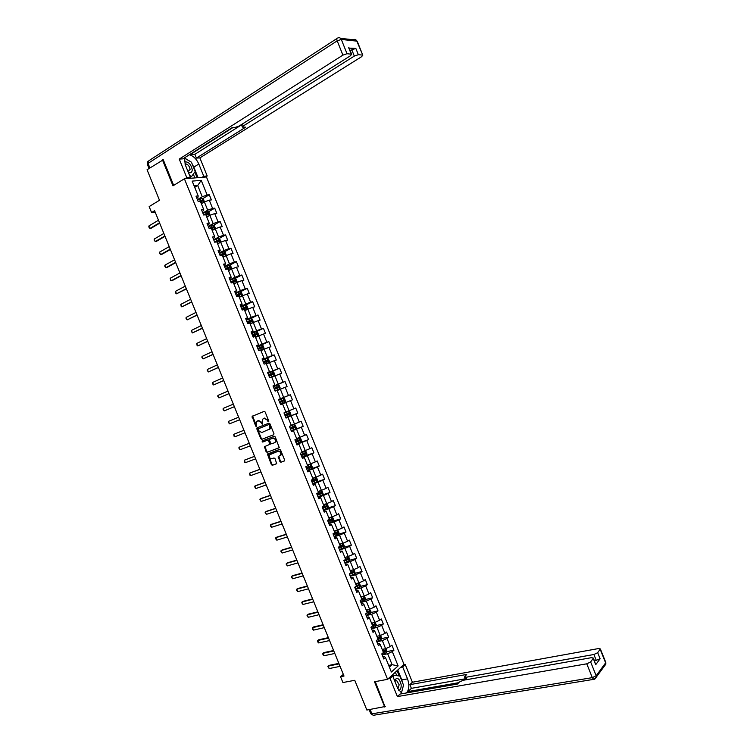 <?xml version="1.0" encoding="UTF-8"?>
<svg xmlns="http://www.w3.org/2000/svg" width="753" height="753" viewBox="0 0 753 753"><rect width="100%" height="100%" fill="white"/><g stroke="black" fill="none" stroke-linecap="round" stroke-linejoin="round"><path stroke-width="1.13" d="M268.539 421.708L268.765 420.927L265.112 411.957L264.115 411.383L252.123 416.353L255.691 426.113L256.387 426.518L256.255 421.821L258.091 420.701L261.263 422.565L262.43 424.118L262.298 419.421L264.162 418.273L267.362 420.136L268.539 421.708M279.918 461.627L280.925 462.229L284.276 461.005L284.606 459.923L280.558 449.983L279.551 449.381L267.409 454.04L271.391 464.723L272.388 465.316L276.69 463.603L274.996 458.558L273.988 457.965L272.002 458.69C269.781 458.586 268.915 457.316 269.405 454.887L277.998 451.32C280.229 451.405 281.114 452.675 280.634 455.123L278.215 456.563L279.918 461.627L281.453 461.975L284.493 460.864M163.279 159.805L147.061 169.745L159.485 200.27L149.15 206.586L151.579 212.553L154.6 210.718L344.008 676.053L340.544 676.731L342.916 682.547L354.757 680.298L366.852 710.041L385.376 706.465M162.441 159.852L172.983 185.812L184.391 178.781L387.579 679.328L374.495 681.766L384.764 707.048M273.631 434.801L273.951 433.7L269.903 423.741L268.896 423.158L257.131 427.798L256.82 428.89L260.83 438.754L261.818 439.338L273.678 434.773M275.231 436.862L279.259 447.649L267.108 452.327L266.11 451.744L264.425 446.689L269.772 444.383L268.652 440.74L267.663 440.147L262.693 442.049L262.025 441.042L274.233 436.269L275.231 436.862M184.391 178.781L206.444 176.974L403.994 664.344L387.579 679.328M386.666 651.684L393.941 650.187L391.899 645.152L390.28 646.554L387.004 638.478L388.633 637.094L386.59 632.049L384.952 633.424L381.677 625.338L383.324 623.992L381.272 618.947L379.625 620.274L376.34 612.189L378.006 610.871L375.954 605.826L374.288 607.125L371.003 599.03L372.679 597.75L370.636 592.705L368.951 593.966L365.666 585.862L367.36 584.62L365.309 579.565L363.614 580.798L360.329 572.694L362.033 571.48L359.981 566.425L358.268 567.621L354.983 559.507L356.696 558.331L354.644 553.276L352.922 554.434L349.627 546.311L351.359 545.172L349.307 540.108L347.575 541.238L344.281 533.115L346.022 532.004L343.97 526.94L342.22 528.032L338.916 519.899L340.685 518.826L338.624 513.762L336.855 514.817L333.56 506.684L335.339 505.649L333.278 500.576L331.499 501.602L328.195 493.46L329.983 492.453L327.931 487.379L326.134 488.368L322.83 480.216L324.637 479.247L322.576 474.174L320.759 475.124L317.455 466.973L319.272 466.041L317.22 460.958L315.385 461.881L312.081 453.72L313.916 452.817L311.855 447.734L310.01 448.619L306.706 440.458L308.551 439.592L306.49 434.5L304.636 435.347L301.322 427.186L303.186 426.349L301.115 421.256L299.252 422.075L295.929 413.896L297.811 413.105L295.75 408.004L293.858 408.794L290.545 400.605L292.437 399.843L290.366 394.751L288.474 395.494L285.152 387.306L287.062 386.581L284.992 381.479L283.072 382.195L279.749 373.996L281.678 373.309L279.608 368.198L277.678 368.876L274.356 360.687L276.295 360.028L274.224 354.917L272.275 355.557L268.953 347.359L270.901 346.728L268.83 341.617L266.873 342.229L263.541 334.021L265.508 333.428L263.437 328.317L261.46 328.892L258.128 320.674L260.114 320.119L258.034 314.999L256.048 315.535L252.716 307.318L254.712 306.8L252.631 301.68L250.627 302.179L247.295 293.952L249.309 293.472L247.229 288.343L245.205 288.813L241.873 280.587L243.897 280.135L241.817 275.005L239.783 275.438L236.442 267.202L238.485 266.788L236.404 261.658L234.352 262.053L231.011 253.808L233.072 253.432L230.992 248.292L228.921 248.659L225.58 240.414L227.651 240.066L225.571 234.927L223.49 235.256L220.14 227.001L222.229 226.691L220.149 221.551L218.05 221.843L214.699 213.579L216.808 213.315L214.718 208.167L212.61 208.421L209.259 200.157L211.377 199.922L209.287 194.763L207.16 194.989L201.22 180.344L192.175 181.115L198.19 195.921L196.006 196.147L198.124 201.39L200.307 201.145L203.696 209.503L201.531 209.767L203.649 215L205.814 214.727L209.202 223.076L207.047 223.377L209.174 228.611L211.32 228.291L214.709 236.64L212.572 236.979L214.69 242.202L216.826 241.854L220.205 250.194L218.088 250.561L220.205 255.785L222.323 255.399L225.702 263.738L223.594 264.143L225.712 269.367L227.811 268.943L231.19 277.264L229.1 277.716L231.218 282.93L233.308 282.469L236.677 290.79L234.607 291.279L236.724 296.484L238.786 295.995L242.165 304.306L240.103 304.824L242.221 310.038L244.273 309.502L247.643 317.813L245.6 318.368L247.709 323.574L249.751 323.009L253.121 331.311L251.088 331.904L253.206 337.109L255.229 336.497L258.59 344.799L256.575 345.429L258.693 350.625L260.698 349.985L264.068 358.277L262.063 358.936L264.171 364.132L266.167 363.454L269.527 371.747L267.541 372.443L269.649 377.639L271.626 376.924L274.986 385.207L273.019 385.941L275.127 391.127L277.085 390.383L280.445 398.657L278.497 399.429L280.596 404.615L282.544 403.824L285.905 412.098L283.966 412.908L286.065 418.084L287.994 417.266L286.027 417.981M393.941 650.187L392.322 651.599L398.121 665.897L391.372 672.024L385.508 657.576L383.842 659.026L381.771 653.915L383.437 652.475L380.124 644.304L378.448 645.716L376.368 640.596L378.044 639.193L374.73 631.023L373.036 632.407L370.956 627.277L372.66 625.912L369.337 617.733L367.633 619.079L365.553 613.949L367.266 612.613L363.944 604.424L362.221 605.741L360.141 600.612L361.864 599.313L358.541 591.114L356.809 592.395L354.719 587.265L356.461 585.994L353.138 577.796L351.387 579.048L349.298 573.908L351.058 572.675L347.726 564.477L345.966 565.682L343.876 560.543L345.646 559.347L342.314 551.14L340.535 552.307L338.445 547.167L340.234 546L336.902 537.793L335.104 538.932L333.014 533.783L334.821 532.653L331.48 524.436L329.673 525.538L327.583 520.389L329.4 519.297L326.058 511.071L324.232 512.134L322.143 506.985L323.978 505.931L320.637 497.695L318.792 498.731L316.702 493.573L318.547 492.556L315.206 484.311L313.352 485.309L311.253 480.15L313.116 479.162L309.775 470.926L307.902 471.886L305.803 466.719L307.676 465.768L304.334 457.523L302.442 458.445L300.343 453.278L302.245 452.365L298.894 444.11L296.993 445.004L294.894 439.827L296.795 438.952L293.444 430.697L291.533 431.544L289.425 426.367L291.355 425.53L287.994 417.266M376.848 641.782L382.326 640.605L385.602 648.7L382.195 649.406M377.611 643.674L379.06 643.373L380.124 644.304M385.602 648.7L390.28 646.554M382.326 640.605L387.004 638.478M371.53 628.68L376.989 627.456L380.274 635.551L376.867 636.294M372.255 630.468L373.695 630.148L374.73 631.023M380.274 635.551L384.952 633.424M376.989 627.456L381.677 625.338M366.212 615.568L371.653 614.297L374.938 622.402L371.549 623.173M366.89 617.253L368.33 616.923L369.337 617.733M374.938 622.402L379.625 620.274M371.653 614.297L376.34 612.189M360.885 602.456L366.316 601.129L369.601 609.233L366.222 610.043M361.525 604.038L362.955 603.69L363.944 604.424M369.601 609.233L374.288 607.125M366.316 601.129L371.003 599.03M355.557 589.326L360.969 587.961L364.254 596.065L360.885 596.903M356.16 590.804L357.581 590.446L358.541 591.114M364.254 596.065L368.951 593.966M360.969 587.961L365.666 585.862M350.23 576.196L355.614 574.774L358.908 582.888L355.548 583.754M350.785 577.56L352.206 577.193L353.138 577.796M358.908 582.888L363.614 580.798M355.614 574.774L360.329 572.694M344.893 563.046L350.267 561.578L353.562 569.701L350.211 570.595M345.411 564.317L346.822 563.931L347.726 564.477M353.562 569.701L358.268 567.621M350.267 561.578L354.983 559.507M339.556 549.897L344.912 548.372L348.206 556.505L344.874 557.427M340.027 551.055L342.314 551.14M348.206 556.505L352.922 554.434M344.912 548.372L349.627 546.311M334.219 536.738L339.547 535.157L342.85 543.29L339.528 544.25M334.643 537.793L336.902 537.793M342.85 543.29L347.575 541.238M339.547 535.157L344.281 533.115M328.873 523.561L334.181 521.942L337.485 530.074L334.172 531.072M329.259 524.512L331.48 524.436M337.485 530.074L342.22 528.032M334.181 521.942L338.916 519.899M323.526 510.383L328.816 508.708L332.12 516.85L328.826 517.876M323.865 511.231L326.058 511.071M332.12 516.85L336.855 514.817M328.816 508.708L333.56 506.684M318.171 497.196L323.451 495.474L326.755 503.616L323.461 504.67M318.472 497.931L320.637 497.695M326.755 503.616L331.499 501.602M323.451 495.474L328.195 493.46M312.815 484L318.077 482.221L321.38 490.372L318.105 491.464M313.069 484.631L315.206 484.311M321.38 490.372L326.134 488.368M318.077 482.221L322.83 480.216M307.459 470.794L312.693 468.968L316.006 477.129L312.74 478.24M307.666 471.322L309.775 470.926M316.006 477.129L320.759 475.124M312.693 468.968L317.455 466.973M302.094 457.579L307.318 455.697L310.622 463.867L307.375 465.015M302.264 457.993L304.334 457.523M310.622 463.867L315.385 461.881M307.318 455.697L312.081 453.72M296.729 444.355L301.925 442.425L305.247 450.595L302 451.772M296.851 444.665L298.894 444.11M305.247 450.595L310.01 448.619M301.925 442.425L306.706 440.458M291.355 431.121L296.541 429.144L299.854 437.314L296.626 438.528M291.439 431.328L293.444 430.697M299.854 437.314L304.636 435.347M296.541 429.144L301.322 427.186M285.98 417.877L291.147 415.844L294.47 424.033L291.251 425.276M294.47 424.033L299.252 422.075M291.147 415.844L295.929 413.896M282.554 403.843L285.754 402.544L289.077 410.733L285.867 412.004M289.077 410.733L293.858 408.794M285.754 402.544L290.545 400.605M277.16 390.562L280.351 389.235L283.674 397.424L278.535 399.532M278.516 399.476L280.445 398.657M283.674 397.424L288.474 395.494M280.351 389.235L285.152 387.306M271.767 377.272L274.949 375.916L278.271 384.115L273.151 386.27M273.094 386.11L274.986 385.207M278.271 384.115L283.072 382.195M274.949 375.916L279.749 373.996M266.374 363.972L269.536 362.579L272.868 370.787L267.767 372.999M267.663 372.726L269.527 371.747M272.868 370.787L277.678 368.876M269.536 362.579L274.356 360.687M260.98 350.672L264.134 349.241L267.456 357.459L262.373 359.708M262.223 359.341L264.068 358.277M267.456 357.459L272.275 355.557M264.134 349.241L268.953 347.359M255.578 337.353L258.712 335.894L262.044 344.112L256.98 346.418M256.792 345.947L258.59 344.799M262.044 344.112L266.873 342.229M258.712 335.894L263.541 334.021M250.165 324.025L253.3 322.538L256.632 330.765L251.587 333.127M251.351 332.534L253.121 331.311M256.632 330.765L261.46 328.892M253.3 322.538L258.128 320.674M244.753 310.697L247.878 309.172L251.21 317.399L246.184 319.818M245.902 319.121L247.643 317.813M251.21 317.399L256.048 315.535M247.878 309.172L252.716 307.318M239.341 297.35L242.447 295.797L245.789 304.033L240.781 306.499M240.452 305.69L242.165 304.306M245.789 304.033L250.627 302.179M242.447 295.797L247.295 293.952M233.929 284.003L237.016 282.413L240.358 290.649L235.378 293.171M235.002 292.258L236.677 290.79M240.358 290.649L245.205 288.813M237.016 282.413L241.873 280.587M228.507 270.638L231.585 269.019L234.927 277.264L229.966 279.834M229.552 278.817L231.19 277.264M234.927 277.264L239.783 275.438M231.585 269.019L236.442 267.202M223.076 257.272L226.154 255.625L229.496 263.87L224.545 266.487M224.093 265.367L225.702 263.738M229.496 263.87L234.352 262.053M226.154 255.625L231.011 253.808M217.645 243.887L220.714 242.212L224.055 250.467L219.123 253.14M218.624 251.897L219.923 251.191L220.205 250.194M224.055 250.467L228.921 248.659M220.714 242.212L225.58 240.414M212.214 230.503L215.264 228.79L218.615 237.044L213.701 239.774M213.155 238.428L214.454 237.713L214.709 236.64M218.615 237.044L223.49 235.256M215.264 228.79L220.14 227.001M206.783 217.109L209.814 215.358L213.174 223.622L208.28 226.399M207.687 224.949L208.976 224.215L209.202 223.076M213.174 223.622L218.05 221.843M209.814 215.358L214.699 213.579M201.343 203.696L204.364 201.917L207.724 210.191L202.849 213.024M202.209 211.461L203.498 210.708L203.696 209.503M207.724 210.191L212.61 208.421M204.364 201.917L209.259 200.157M194.707 187.356L197.719 185.539L202.265 196.749L197.418 199.63M196.731 197.954L198.011 197.201L198.19 195.921M202.265 196.749L207.16 194.989M194.105 185.869L197.719 185.539L201.22 180.344M343.321 674.387L340.544 676.731M151.579 212.553L155.174 212.13M388.67 665.37L392.097 664.692L387.654 653.755L382.157 654.875M389.386 667.13L392.097 664.692L398.121 665.897M382.966 656.87L384.416 656.578L385.508 657.576M387.654 653.755L392.322 651.599M202.726 198.651L209.287 194.763M208.092 211.998L214.718 208.167M213.457 225.335L220.149 221.551M218.803 238.673L225.571 234.927M224.149 251.991L230.992 248.292M229.496 265.31L236.404 261.658M234.823 278.61L241.817 275.005M240.151 291.91L247.229 288.343M245.469 305.2L252.631 301.68M250.052 323.752L252.509 322.745L253.253 321.587L252.217 319.027L250.815 318.491L258.034 314.999M255.672 331.941L263.437 328.317M259.898 345.683L268.83 341.617M266.233 363.624L268.689 362.626L269.405 361.412L268.379 358.861L266.957 358.372L262.533 360.103L274.224 354.917M267.88 373.272L279.608 368.198M273.217 386.43L284.992 381.479M278.554 399.579L290.366 394.751M285.942 417.774L297.811 413.105M291.27 430.904L303.186 426.349M296.597 444.025L308.551 439.592M303.318 456.638L313.916 452.817M310.716 469.034L319.272 466.041M316.825 481.892L324.637 479.247M322.406 494.937L329.983 492.453M327.79 508.04L335.339 505.649M333.174 521.132L340.685 518.826M338.549 534.216L346.022 532.004M343.914 547.299L351.359 545.172M349.279 560.373L356.696 558.331M354.635 573.438L362.033 571.48M359.99 586.502L367.36 584.62M365.337 599.548L372.679 597.75M370.674 612.594L378.006 610.871M376.011 625.63L383.324 623.992M381.347 638.657L388.633 637.094M268.765 421.473L267.908 419.91L264.162 418.273M263.183 418.668L264.708 418.056M257.112 421.096L258.637 420.485L261.809 422.329L262.665 423.892M264.152 411.364L252.669 416.127L256.613 426.283M257.573 427.629L257.366 428.664L261.376 438.519L262.364 439.103L273.781 434.707M269.358 425.031L268.652 424.626L258.128 428.852L258.599 430.669L261.762 432.533L269.753 428.994L269.358 425.031L269.894 424.805L268.652 424.626M258.317 428.692L269.197 424.391M268.953 429.728L270.289 428.758L270.393 426.029L269.847 426.254M269.894 424.805L270.393 426.029M279.147 447.79L267.108 452.327M265.084 446.303L266.647 451.489L267.644 452.082M269.546 444.609L270.336 443.31L269.197 440.496L268.2 439.912L262.693 442.049M262.637 440.712L263.239 441.804M274.469 442.745L275.259 442.067C275.767 439.601 274.892 438.331 272.642 438.246L269.894 439.291L269.574 440.383L270.722 443.197L271.72 443.79L274.469 442.745M274.638 442.67L275.796 441.832C276.304 439.366 275.429 438.086 273.179 438.001L272.642 438.246M270.374 439.084L273.179 438.001M278.845 456.177L280.445 461.373M280.06 455.706L281.161 454.868C281.641 452.421 280.765 451.16 278.525 451.075L277.998 451.32M270.515 454.068L278.525 451.075M268.049 453.664L271.927 464.46L272.915 465.062L276.605 463.726M204.298 201.955L203.545 199.046L202.02 198.312L197.531 199.912M202.877 202.792L201.22 203.404M200.562 201.776L202.585 201.07L202.209 200.025L198.717 201.324M199.63 201.22L201.315 200.562L202.002 201.051M159.514 222.784L149.913 228.479L148.821 226.992L148.887 225.966L158.478 220.243M148.887 225.966L149.913 228.479L151.005 228.328L159.674 223.189M188.41 172.531C190.801 173.294 192.081 172.371 192.25 169.773C191.008 164.126 188.401 161.49 184.429 161.886M187.986 171.477L190.095 169.434C189.587 166.3 188.071 164.427 185.558 163.815L184.956 163.928M184.429 158.13L191.441 162.187L195.206 171.468L191.544 176.541L189.596 175.449M190.34 177.284L191.544 176.541M398.798 690.454C400.511 689.804 401.302 687.922 401.17 684.816C399.561 678.415 397.32 676.909 394.45 680.317M397.819 688.6L399.184 684.835L396.615 680.439L394.836 681.267M393.301 677.474L393.904 675.3L399.852 676.043L403.523 685.079L401.349 693.249M391.504 675.752L393.904 675.3M188.598 178.433L190.368 177.35L186.782 177.633L179.252 159.081L342.907 55.129L337.184 40.85L148.04 163.41L149.885 167.928M190.368 177.35L185.323 164.916L184.504 157.838M192.194 164.041L193.822 167.138L198.811 164.041C196.467 158.921 193.314 155.833 189.332 154.779M198.811 164.041L203.762 176.268L207.207 175.995L199.874 157.895L196.401 158.092L245.694 127.172L242.4 127.097L243.285 125.967L354.305 56.089L351.792 49.811L355.84 48.427L349.194 48.117M190.151 154.261L194.858 154.309L196.401 158.092M199.874 157.895L361.581 56.71L362.795 55.185L356.828 41.123L341.316 39.448L347.029 53.717L351.642 54.225L350.437 55.769L239.125 126.043L235.284 127.379L232.489 127.445L182.866 158.874L179.252 159.081M185.012 178.725L186.782 177.633M205.456 177.059L207.207 175.995M202.011 177.341L203.762 176.268M362.409 55.054L358.343 54.705L354.305 56.089M347.029 53.717L342.907 55.129M162.714 159.834L163.175 159.542L173.67 185.389M190.274 154.544L233.101 127.426M350.267 50.78L351.792 49.811M194.858 154.309L241.506 124.866M190.132 161.424L184.476 157.961M193.822 167.138L198.086 177.661M197.145 177.736L194.82 172.004M194.867 177.924L193.314 174.094M400.718 667.327L402.695 666.951L405.255 664.607L412.399 682.237L598.437 648.568L600.386 648.964L597.694 652.691L600.122 658.771L594.569 660.908M402.695 666.951L407.524 678.867C409.538 684.778 409.218 689.466 406.564 692.929M388.068 678.886L390.063 678.519L392.737 676.072L397.65 688.186L402.121 693.701M390.063 678.519L397.396 696.581L400.031 694.068L457.457 684.044L459.415 682.011L463.039 680.307L591.472 657.67L593.439 658.094L595.717 664.664L600.122 658.771M408.465 692.591L408.051 691.555L411.373 688.346L409.877 684.656L412.399 682.237M403.288 664.993L405.255 664.607M390.741 676.448L392.737 676.072M397.396 696.581L586.775 663.817L590.644 661.953L593.439 658.094M596.329 660.597L593.891 654.508L465.956 677.276L464.507 676.966L466.709 674.443L409.877 684.656M593.891 654.508L597.694 652.691M385.028 706.794L375.276 681.625M458.793 682.66L408.051 691.555M465.25 678.811L411.373 688.346M397.772 670.019L401.791 679.921L407.524 678.867M401.358 693.259L403.109 686.651M402.761 683.206L401.791 679.921M399.231 675.968L397.076 670.659M396.775 675.657L395.372 672.213M209.607 215.48L210.012 214.982L208.967 212.412L207.461 211.697L202.962 213.306M207.395 216.751L206.746 217.015M208.43 216.158L206.661 216.798M205.993 215.17L208.016 214.464L207.649 213.419L203.63 214.944M204.298 214.925L206.755 213.937L207.433 214.445M214.925 228.978L215.424 228.338L214.389 225.768L212.92 225.091L208.402 226.7M213.024 230.051L212.177 230.39M213.993 229.505L212.092 230.192M211.433 228.564L213.447 227.839L213.09 226.804L209.061 228.328M209.146 228.536L212.186 227.312L212.864 227.82M164.879 235.971L155.24 241.562L154.149 240.066L154.214 239.049L163.853 233.439M154.214 239.049L155.24 241.562L156.332 241.402L165.039 236.348M170.244 249.158L160.568 254.646L159.467 253.121L159.542 252.133L169.218 246.617M159.542 252.133L160.568 254.646L161.65 254.458L170.394 249.507M220.252 242.457L220.845 241.685L219.801 239.115L218.342 238.466L213.833 240.085M218.652 243.341L217.598 243.756M219.565 242.843L217.523 243.567M216.855 241.939L218.878 241.214L218.521 240.179L214.492 241.713M214.567 241.901L217.617 240.678L218.285 241.195M218.342 238.466L220.017 242.588M225.589 255.926L226.248 255.022L225.213 252.462L223.726 251.803L219.255 253.45M224.272 256.632L223.01 257.112M225.147 256.161L222.944 256.942M221.862 255.483L224.3 254.58L223.952 253.545L219.914 255.079M219.989 255.258L223.048 254.034L223.707 254.561M230.936 269.367L231.66 268.35L230.616 265.79L229.147 265.16L224.676 266.816M229.881 269.913L228.432 270.459M230.738 269.47L228.366 270.299M226.314 269.245L229.721 267.936L229.383 266.901L225.335 268.445M225.401 268.605L228.479 267.371L229.119 267.908M175.609 262.326L165.886 267.71L164.785 266.176L164.869 265.197L174.574 259.794M164.869 265.197L165.886 267.71L166.959 267.513L175.741 262.656M180.965 275.494L171.204 280.775L170.611 280.483L170.187 278.262L179.939 272.963M170.187 278.262L171.204 280.775L172.277 280.558L181.087 275.796M186.32 288.644L176.522 293.821L175.92 293.519L175.505 291.317L185.294 286.121M175.505 291.317L176.522 293.821L186.433 288.917M233.844 283.796L236.291 282.78L237.063 281.678L236.028 279.118L234.559 278.506L230.098 280.172M236.291 282.78L233.788 283.655M231.171 282.827L235.134 281.283L234.804 280.248L230.757 281.801M230.813 281.942L233.891 280.709L234.531 281.255M191.676 301.793L181.84 306.866L181.228 306.546L180.814 304.353L190.641 299.27M180.814 304.353L181.84 306.866L191.77 302.038M239.247 297.124L241.704 296.108L242.466 294.988L241.421 292.428L239.962 291.835L235.51 293.519M241.704 296.108L239.2 297.002M236.593 296.164L240.546 294.621L240.226 293.585L236.169 295.138M236.226 295.27L239.313 294.037L239.943 294.592M197.022 314.933L187.149 319.903L186.019 318.312L186.123 317.389L195.987 312.41M186.123 317.389L187.149 319.903L197.107 315.149M244.65 310.443L247.106 309.427L247.859 308.288L246.824 305.737L245.374 305.163L240.922 306.848M247.106 309.427L244.612 310.33M242.005 309.502L245.949 307.949L245.638 306.913L241.581 308.476M241.628 308.589L244.725 307.356L245.346 307.93M202.359 328.063L192.448 332.92L191.318 331.32L191.431 330.416L201.333 325.541M191.431 330.416L192.448 332.92L202.444 328.252M252.528 322.708L250.777 318.472L246.335 320.176M252.509 322.745L250.015 323.658M247.408 322.83L251.351 321.277L251.05 320.232L246.993 321.804M247.031 321.898L250.137 320.665L250.74 321.249M207.706 341.184L197.757 345.938L197.126 345.571L196.731 343.434L206.68 338.662M196.731 343.434L197.757 345.938L207.772 341.344M255.446 337.052L257.903 336.045L258.646 334.869L257.601 332.318L256.171 331.781L251.737 333.494M256.208 331.791L257.921 336.017L255.418 336.977M252.81 336.139L256.754 334.586L256.453 333.541L252.396 335.113M252.434 335.198L255.54 333.965L256.142 334.558M213.043 354.296L203.046 358.946L201.908 357.317L202.03 356.442L212.017 351.773M202.03 356.442L203.046 358.946L213.099 354.437M260.839 350.343L263.296 349.336L264.03 348.14L262.995 345.589L261.564 345.081L257.14 346.804M263.296 349.336L260.82 350.277M258.213 349.448L262.148 347.886L261.856 346.841L257.799 348.423M257.827 348.488L260.943 347.255L261.536 347.867M218.37 367.398L208.346 371.944L207.197 370.307L207.329 369.45L217.344 364.876M207.329 369.45L208.346 371.944L218.417 367.511M266.995 358.381L268.699 362.598L266.214 363.577M263.606 362.748L267.541 361.176L267.259 360.132L263.192 361.722M263.211 361.779L266.346 360.536L266.92 361.167M223.707 380.491L213.636 384.934L212.995 384.529L212.619 382.439L222.681 377.978M212.619 382.439L213.636 384.934L223.735 380.576M270.948 377.168L274.073 375.898L274.789 374.674L273.753 372.123L272.341 371.643L267.927 373.394M272.379 371.662L274.092 375.869L270.111 377.469M269 376.039L272.934 374.457L272.652 373.413L268.586 375.013M268.605 375.05L271.739 373.808L272.304 374.457M229.025 393.574L218.925 397.923L217.768 396.247L217.909 395.419L228.008 391.061M217.909 395.419L218.925 397.923L229.053 393.631M277.763 384.924L279.476 389.141L275.043 390.929L279.457 389.169L280.163 387.917L279.128 385.376L277.725 384.915L273.32 386.675M274.393 389.32L278.318 387.739L278.045 386.694L273.979 388.294L277.123 387.08L277.678 387.748M223.189 408.399L224.206 410.893L234.362 406.686L224.206 410.893L223.048 409.208L223.189 408.399L233.326 404.145M284.832 402.422L280.436 404.201L284.832 402.422L285.528 401.161L284.502 398.61L283.147 398.186L278.704 399.947M279.777 402.591L283.702 401.001L283.439 399.956L279.363 401.565L282.516 400.332L283.053 401.048M283.147 398.186L284.85 402.394M228.479 421.36L229.486 423.854L239.67 419.722L229.486 423.854L228.319 422.16L228.479 421.36L238.645 417.209M288.484 411.43L284.088 413.218L288.484 411.43L289.867 411.844L290.903 414.385L290.225 415.647L288.521 411.439M290.225 415.647L285.811 417.463M288.823 413.209L287.9 413.576L288.107 414.639L285.152 415.835L287.618 414.856L289.077 414.263L288.823 413.209L284.747 414.828M244.989 432.777L234.767 436.815L234.098 436.345L233.75 434.321L243.953 430.255M234.767 436.815L233.75 434.321L243.963 430.274M291.195 430.716L295.581 428.918L296.268 427.61L295.232 425.069L293.858 424.673L289.472 426.471M293.858 424.673L289.463 426.443M290.536 429.106L294.451 427.506L294.197 426.462L290.121 428.081M294.197 426.462L293.275 426.819L293.482 427.883L290.526 429.078M250.297 445.832L240.038 449.757L238.861 448.035L239.03 447.273L249.262 443.282M240.038 449.757L239.03 447.273L249.281 443.319M296.569 443.959L300.946 442.152L301.624 440.825L300.598 438.284L299.223 437.907L296.786 438.933M299.223 437.907L296.776 438.895M295.91 442.35L299.826 440.75L299.581 439.696L295.496 441.324M298.668 440.044L298.847 441.107L295.891 442.303M255.606 458.878L245.309 462.7L244.631 462.201L244.301 460.215L254.561 456.299M245.309 462.7L244.301 460.215L254.589 456.365M301.934 457.193L306.311 455.367L306.979 454.031L305.953 451.489L304.589 451.132L302.16 452.167M304.589 451.132L302.141 452.111M301.285 455.584L305.191 453.974L304.956 452.93L300.871 454.567M304.071 453.268L304.212 454.332L301.256 455.527M260.914 471.905L250.58 475.632L249.892 475.115L249.563 473.148L259.851 469.307M250.58 475.632L249.563 473.148L259.889 469.401M307.299 470.418L311.667 468.582L312.335 467.227L311.3 464.686L309.954 464.347L307.525 465.401M309.954 464.347L307.497 465.326M306.65 468.808L310.556 467.199L310.321 466.145L306.236 467.792M309.464 466.484L309.577 467.538L306.622 468.733M266.214 484.932L255.841 488.546L254.646 486.786L255.785 485.591L265.141 482.306M255.841 488.546L254.825 486.071L265.197 482.428M312.664 483.633L317.032 481.788L317.681 480.414L316.655 477.873L315.309 477.562L312.89 478.616M315.309 477.562L312.862 478.531M312.015 482.024L315.921 480.405L315.686 479.36L311.601 481.007M314.858 479.689L314.933 480.743L311.977 481.939M271.513 497.949L261.103 501.46L259.898 499.681L261.037 498.486L270.431 495.295M261.103 501.46L260.086 498.985L270.487 495.446M318.03 496.839L322.378 494.985L323.028 493.591L322.002 491.06L320.703 490.768L318.255 491.831M322.397 494.947L320.703 490.768L318.208 491.728M317.371 495.229L321.277 493.61L321.051 492.556L316.966 494.213M320.232 492.886L320.279 493.94L317.333 495.135M276.803 510.958L266.355 514.365L265.15 512.577L266.289 511.381L275.711 508.275M266.355 514.365L265.348 511.889L275.786 508.454M323.385 510.035L327.734 508.171L328.364 506.76L327.339 504.228L326.021 503.945L323.611 505.028M326.021 503.945L323.564 504.915M322.726 508.435L326.623 506.807L326.407 505.752L322.322 507.418M325.607 506.082L325.635 507.127L322.679 508.313M282.093 523.956L271.607 527.269L270.901 526.695L270.402 525.453L271.532 524.267L280.991 521.255M271.607 527.269L270.6 524.785L281.076 521.452M328.732 523.231L333.08 521.349L333.711 519.918L332.685 517.386L331.367 517.123L328.967 518.224M331.367 517.123L328.91 518.092M328.082 521.622L331.979 519.994L331.762 518.939L327.668 520.605M330.972 519.259L330.981 520.295L328.026 521.49M287.382 536.945L276.859 540.155L276.144 539.562L275.645 538.329L276.775 537.134L286.272 534.216M276.859 540.155L275.852 537.67L286.366 534.442M336.666 530.319L334.313 531.411M335.763 530.592L334.257 531.26M338.436 534.479L336.732 530.3L338.012 530.536L339.038 533.068L338.436 534.479L334.087 536.409M333.428 534.799L337.325 533.171L337.118 532.117L333.024 533.792M336.337 532.437L336.318 533.463L333.372 534.658M292.663 549.925L282.102 553.031L281.387 552.429L280.888 551.196L282.017 550.001L291.543 547.177M282.102 553.031L281.095 550.556L291.646 547.431M341.853 543.581L339.659 544.579M340.921 543.845L339.594 544.419M342.182 543.487L343.349 543.685L344.375 546.207L343.773 547.638L339.424 549.577M338.775 547.977L342.662 546.339L342.464 545.276L339.387 546.556M341.693 545.605L341.655 546.622L338.709 547.817M297.943 562.896L287.345 565.898L286.121 564.053L287.251 562.858L296.814 560.119M287.345 565.898L286.338 563.432L296.927 560.401M347.039 556.825L344.996 557.747M346.069 557.098L344.93 557.578M347.641 556.655L348.677 556.815L349.703 559.347L349.11 560.797L344.77 562.745M344.121 561.136L347.999 559.498L347.801 558.434L345.618 559.366M347.048 558.764L346.992 559.771L344.046 560.966M303.224 575.857L292.588 578.765L291.355 576.902L292.484 575.706L302.085 573.061M292.588 578.765L291.58 576.29L302.207 573.362M352.244 570.049L350.343 570.906M351.218 570.322L350.258 570.718M353.11 569.814L354.004 569.946L355.021 572.468L354.428 573.974L350.107 575.894M349.458 574.294L353.336 572.647L353.148 571.583L350.992 572.506M352.395 571.913L352.329 572.911L349.383 574.106M308.495 588.818L297.821 591.613L297.087 590.973L296.588 589.74L297.717 588.545L307.346 585.994M297.821 591.613L296.814 589.147L307.478 586.323M357.449 583.264L355.67 584.055M356.348 583.547L355.595 583.848M358.597 582.963L359.322 583.057L360.348 585.58L359.755 587.105L355.444 589.044M354.795 587.444L358.663 585.787L358.475 584.723L356.32 585.655M357.731 585.053L357.656 586.041L354.823 587.189M313.766 601.76L303.054 604.461L302.311 603.802L301.812 602.569L302.941 601.374L312.608 598.917M303.054 604.461L302.047 601.995L312.749 599.275M362.664 596.461L361.007 597.195M361.459 596.762L360.913 596.978M364.094 596.103L365.666 598.691L365.083 600.226L360.772 602.174M360.245 600.527L363.991 598.917L363.812 597.854L361.656 598.795M363.068 598.183L362.974 599.162L360.969 599.981M319.027 614.702L308.288 617.3L307.535 616.622L307.036 615.389L308.165 614.194L317.86 611.831M308.288 617.3L307.28 614.834L318.02 612.208M367.878 609.648L366.334 610.325M369.61 609.233L370.975 611.784L370.401 613.347L366.099 615.305M366.297 613.375L369.318 612.038L369.139 610.975L366.984 611.925M368.405 611.304L368.302 612.283L367.012 612.81M324.289 627.625L313.512 630.129L312.759 629.442L312.26 628.209L313.38 627.014L323.112 624.736M313.512 630.129L312.504 627.663L323.282 625.141M373.102 622.816L371.662 623.446M375.069 622.345L376.284 624.877L375.719 626.449L371.427 628.426M372.246 626.242L374.636 625.15L374.467 624.096L372.302 625.046M373.733 624.425L373.61 625.385L372.613 625.799M329.55 640.549L318.726 642.949L317.973 642.243L317.474 641.01L318.604 639.815L328.364 637.631M318.726 642.949L317.728 640.483L328.543 638.064M378.335 635.974L376.98 636.558M380.566 635.438L381.592 637.96L381.027 639.551L376.745 641.528M378.034 639.165L379.954 638.262L379.785 637.198L377.63 638.158M379.06 637.527L378.928 638.478L377.931 638.902M334.803 653.463L323.95 655.759L323.188 655.044L322.689 653.811L323.809 652.616L333.607 650.517M323.95 655.759L322.943 653.293L333.795 650.978M383.559 649.124L382.298 649.66M385.894 648.568L386.891 651.025L386.336 652.644L382.063 654.63M383.352 652.267L385.272 651.354L385.103 650.291L382.938 651.26M384.378 650.63L384.237 651.571L383.239 651.985M340.055 666.367L329.165 668.56L327.894 666.603L329.023 665.398L338.85 663.393M329.165 668.56L328.157 666.104L339.048 663.882M267.908 419.91L267.362 420.136M262.279 423.487L261.733 423.713M261.809 422.329L261.263 422.565M258.637 420.485L258.091 420.701M256.236 425.887L255.691 426.113M252.622 417.002L252.076 417.228M252.933 415.91L252.387 416.127M268.379 421.068L267.842 421.294M262.364 439.103L261.818 439.338M261.376 438.519L260.83 438.754M257.366 428.664L256.82 428.89M266.647 451.489L266.11 451.744M264.934 447.282L264.397 447.527M270.336 443.31L269.8 443.545M269.197 440.496L268.652 440.74M268.2 439.912L267.663 440.147M270.431 439.055L269.894 439.291M278.723 457.137L278.196 457.382M270.722 453.965L270.186 454.219M272.915 465.062L272.388 465.316M271.927 464.46L271.391 464.723M267.927 454.624L267.39 454.868M281.453 461.975L280.925 462.229M203.687 202.322L202.068 198.331M200.656 200.533L199.997 198.896M201.738 203.197L201.079 201.559M201.258 200.571L202.171 200.034M149.038 168.474L147.362 164.342L148.868 160.718L336.892 38.554M340.61 38.356L353.251 39.74C354.785 38.987 355.971 39.438 356.828 41.123L357.317 41.49M351.227 54.084L348.686 47.74M355.84 48.427L358.343 54.705M242.466 123.934L243.285 125.967M341.316 39.448C340.441 37.735 339.226 37.264 337.683 38.036C336.723 38.111 336.563 39.043 337.184 40.85L341.316 39.448M595.717 664.664L593.26 658.517M590.644 661.953L596.178 675.77L605.628 662.875L600.216 649.368M370.137 709.495L371.897 713.825L592.31 677.644L586.775 663.817M465.956 677.276L466.907 679.62M596.178 675.77L592.31 677.644L593.656 679.404L596.404 677.088L596.178 675.77M605.685 662.207L605.836 664.155L604.461 666.047M594.823 679.065L605.836 664.155L605.788 662.461L600.386 648.964M594.418 679.234L373.262 715.312L370.73 713.533L369.158 709.655M374.109 715.171L373.262 715.312L370.796 713.693M209.136 215.753L207.499 211.715M206.096 213.927L205.437 212.299M207.179 216.591L206.51 214.963M206.689 213.956L207.602 213.428M214.577 229.176L212.92 225.091M211.527 227.321L210.868 225.693M212.61 229.976L211.951 228.347M212.111 227.331L213.033 226.813M216.958 240.706L216.299 239.068M218.041 243.36L217.372 241.732M217.532 240.696L218.455 240.188M225.458 255.992L223.763 251.822M222.38 254.072L221.721 252.443M223.462 256.726L222.803 255.098M222.954 254.053L223.886 253.554M230.889 269.386L229.185 265.178M227.811 267.437L227.142 265.809M228.884 270.092L228.225 268.463M228.375 267.4L229.298 266.91M236.31 282.751L234.597 278.516M233.223 280.794L232.564 279.165M234.305 283.448L233.637 281.82M233.778 280.737L234.72 280.257M241.722 296.08L240 291.853M238.635 294.141L237.976 292.512M239.718 296.786L239.059 295.167M239.19 294.065L240.132 293.595M247.125 309.398L245.412 305.172M244.047 307.469L243.388 305.85M245.13 310.123L244.471 308.495M244.593 307.393L245.534 306.932M249.459 320.797L248.801 319.178M250.533 323.451L249.874 321.823M249.996 320.703L250.937 320.251M254.862 334.116L254.203 332.497M255.935 336.76L255.276 335.141M255.389 334.003L256.34 333.56M263.315 349.307L261.602 345.09M260.265 347.425L259.606 345.806M261.338 350.07L260.679 348.451M260.783 347.293L261.733 346.86M265.658 360.725L265 359.106M266.731 363.37L266.073 361.751M266.176 360.574L267.127 360.16M271.052 374.015L270.393 372.396M272.125 376.66L271.466 375.041M271.56 373.855L272.52 373.441M276.436 387.296L275.786 385.677M277.509 389.941L276.85 388.322M276.944 387.117L277.904 386.713M281.829 400.568L281.17 398.958M282.893 403.203L282.243 401.594M282.319 400.38L283.288 399.984M287.204 413.839L286.554 412.22M288.277 416.465L287.618 414.856M288.107 414.639L289.077 414.263M295.6 428.881L293.896 424.683M292.588 427.092L291.929 425.473M293.651 429.718L293.002 428.109M293.482 427.883L294.451 427.506M300.965 442.115L299.261 437.917M297.962 440.336L297.303 438.726M299.026 442.971L298.376 441.352M298.847 441.107L299.826 440.75M306.33 455.339L304.626 451.141M303.327 453.57L302.678 451.96M304.4 456.205L303.741 454.586M304.212 454.332L305.191 453.974M311.686 468.554L309.991 464.356M308.692 466.804L308.043 465.194M309.765 469.43L309.106 467.82M309.577 467.538L310.556 467.199M317.041 481.751L315.347 477.562M314.057 480.019L313.408 478.409M315.121 482.645L314.472 481.035M314.933 480.743L315.921 480.405M319.423 493.234L318.764 491.624M320.486 495.85L319.837 494.241M320.279 493.94L321.277 493.61M327.743 508.134L326.049 503.955M324.778 506.43L324.119 504.821M325.842 509.056L325.192 507.447M325.635 507.127L326.623 506.807M333.09 521.311L331.395 517.132M330.125 519.626L329.475 518.017M331.188 522.243L330.539 520.634M330.981 520.295L331.979 519.994M335.48 532.804L334.831 531.204M336.544 535.421L335.885 533.821M336.318 533.463L337.325 533.171M343.773 547.638L342.097 543.506M340.827 545.981L340.168 544.372M341.881 548.598L341.231 546.989M341.655 546.622L342.662 546.339M349.11 560.797L347.453 556.712M346.164 559.15L345.514 557.54M347.227 561.757L346.578 560.157M346.992 559.771L347.999 559.498M354.437 573.937L352.809 569.899M351.5 572.299L350.851 570.699M352.564 574.915L351.915 573.315M352.329 572.911L353.336 572.647M359.765 587.067L358.155 583.086M356.837 585.448L356.188 583.848M357.901 588.065L357.251 586.465M357.656 586.041L358.663 585.787M365.092 600.188L363.492 596.254M362.165 598.588L361.515 596.988M363.228 601.195L362.579 599.595M362.974 599.162L363.991 598.917M370.41 613.309L368.838 609.422M367.492 611.718L366.843 610.118M368.556 614.326L367.906 612.726M368.302 612.283L369.318 612.038M375.728 626.411L374.175 622.571M372.82 624.839L372.17 623.239M373.874 627.447L373.224 625.847M373.61 625.385L374.636 625.15M381.046 639.513L379.503 635.72M378.138 637.951L377.488 636.351M379.201 640.558L378.552 638.958M378.928 638.478L379.954 638.262M386.355 652.597L384.839 648.86M383.456 651.053L382.806 649.462M384.51 653.66L383.87 652.06M384.237 651.571L385.272 651.354M252.669 416.127L252.123 416.353M257.404 427.798L256.858 428.033M270.289 428.758L269.753 428.994M264.962 446.444L264.425 446.689M270.308 444.148L269.772 444.383M262.562 440.806L262.025 441.042M275.796 441.832L275.259 442.067M278.742 456.309L278.215 456.563M281.161 454.868L280.634 455.123M267.946 453.795L267.409 454.04M201.315 200.562L202.209 200.025M185.031 164.145L185.558 163.815M394.647 680.806L396.615 680.439M362.795 55.185L357.223 41.264L355.444 39.57M147.899 161.396L147.306 164.182M241.393 124.612L242.334 126.928M351.642 54.225L349.1 47.881M464.582 677.154L465.674 679.837M206.755 213.937L207.649 213.419M212.186 227.312L213.09 226.804M217.617 240.678L218.521 240.179M223.048 254.034L223.952 253.545M228.479 267.371L229.383 266.901M233.891 280.709L234.804 280.248M239.313 294.037L240.226 293.585M244.725 307.356L245.638 306.913M250.137 320.665L251.05 320.232M255.54 333.965L256.453 333.541M260.943 347.255L261.856 346.841M266.346 360.536L267.259 360.132M271.739 373.808L272.652 373.413M277.123 387.08L278.045 386.694M282.516 400.332L283.439 399.956M298.856 439.968L299.581 439.696M304.4 453.127L304.956 452.93"/></g></svg>
